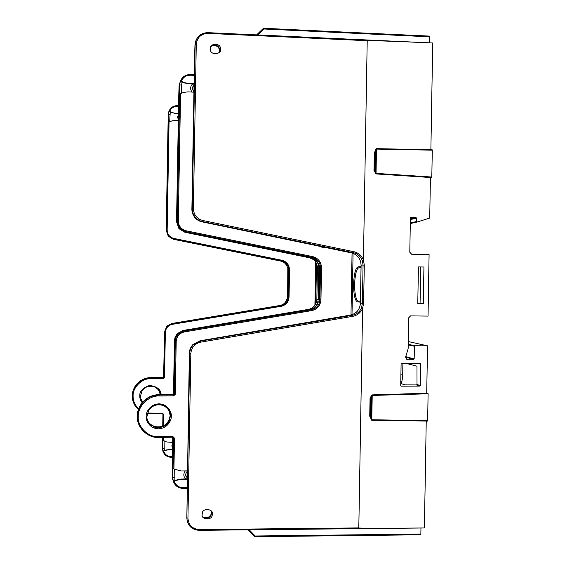 <?xml version="1.0" encoding="UTF-8"?>
<svg xmlns="http://www.w3.org/2000/svg" width="565" height="565" viewBox="0 0 565 565"><rect width="100%" height="100%" fill="white"/><g stroke="black" fill="none" stroke-linecap="round" stroke-linejoin="round"><path stroke-width="0.85" d="M171.28 416.243C171.647 420.014 167.741 428.369 158.539 428.821C149.344 428.545 145.678 420.219 146.187 416.419C145.812 412.627 149.774 404.243 158.984 403.848C168.165 404.166 171.774 412.471 171.28 416.243L170.383 416.13C170.913 412.485 168.688 408.968 163.702 405.578C157.013 403.742 152.027 405.331 148.743 410.345L147.006 416.285C146.413 420.367 149.033 424.033 154.874 427.288C162.325 428.199 167.198 425.904 169.486 420.416L170.376 416.13L169.486 420.416M169.013 410.48L170.143 415.642L169.246 419.915C167.48 429.442 148.312 428.983 147.465 419.696M211.501 512.448L211.458 513.02C210.816 515.796 209.142 517.328 206.423 517.625L204.022 517.695M187.283 471.055L185.419 474.529L187.163 477.948M185.631 475.914L187.17 477.538M194.07 85.11L192.213 88.458L193.95 91.989M212.193 514.856C212.419 520.994 200.293 519.383 202.185 514.348L202.298 513.373C202.461 507.229 214.156 509.333 212.263 514.101L212.193 514.856L211.67 513.719C210.957 516.403 209.29 517.879 206.663 518.147L206.776 518.444C204.763 518.416 203.308 517.575 202.418 515.944M211.67 513.719L211.508 511.374M219.58 51.952L219.813 49.671C219.199 46.959 217.582 45.426 214.968 45.059L214.707 45.581C217.412 45.977 219.036 47.566 219.573 50.363L219.594 50.921M220.421 49.282C222.137 54.113 210.357 55.765 210.434 49.628L210.364 48.668C208.647 43.569 220.837 42.417 220.378 48.534L220.421 49.282M426.716 393.254L427.528 345.844L414.858 345.773L414.385 346.26L414.166 358.909L413.693 359.397L406.518 359.135L405.663 356.861L408.142 348.711L408.672 317.82L410.571 315.892L428.037 316.096L429.089 254.638L411.631 254.215L409.802 252.223L410.388 217.984L410.861 217.511L416.123 217.68L416.582 218.175L416.518 221.565L416.977 222.066L429.718 218.062L430.41 177.502M375.231 151.236L374.284 152.564L374.899 152.515L375.096 151.801M374.842 171.626L374.899 152.515L375.838 149.139L376.459 149.089L376.043 173.37L431.815 177.036L431.611 177.587L375.852 173.921L375.407 173.49L375.824 149.096L376.325 148.666L432.133 149.746L432.274 150.17L376.459 149.089L376.304 148.673M427.889 393.219L428.108 393.77L372.215 395.451L372.024 394.9M194.24 75.343L190.412 75.202C186.055 75.279 183.011 77.299 181.294 81.268L180.454 81.099L180.292 81.515L181.944 81.967L181.28 93.253M191.987 92.074C190.052 89.199 190.214 86.53 192.467 84.058L184.367 82.984L184.501 82.61L181.294 81.268M184.501 82.61L188.089 83.443L187.947 83.811M195.575 83.846L194.48 83.79M194.092 83.768L188.089 83.443M180.292 81.515L179.663 84.898L179.493 94.291L180.56 93.472L184.331 92.307L187.94 91.862L193.943 92.173M194.332 92.194L195.426 92.257M180.56 93.472L178.314 221.035C178.632 226.127 181.252 229.383 186.16 230.803L312.756 256.616C318.243 258.212 321.167 261.92 321.513 267.739L320.955 299.789C320.412 305.601 317.361 309.203 311.816 310.602L184.381 331.916C179.423 333.159 176.69 336.316 176.195 341.401L175.263 394.278L174.359 394.172L175.291 341.345C175.32 338.767 176.294 336.394 178.208 334.226L184.183 331.041L311.506 309.761C316.64 308.469 319.458 305.135 319.967 299.761L320.524 267.739C320.2 262.351 317.502 258.918 312.417 257.449L185.934 231.671L179.868 228.041L177.41 221.063L179.649 93.91M175.263 394.278L173.54 395.966L159.118 396.016C149.026 395.196 137.599 406.362 138.27 416.476C137.239 426.596 148.277 437.614 158.405 436.646L172.826 436.498L174.486 438.165L173.942 469.084L172.911 468.237L172.742 477.651L173.25 481.048L173.406 481.472L174.246 481.331L177.502 480.095L177.382 479.727L180.991 479.021L185.525 478.943C183.35 476.38 183.286 473.696 185.327 470.892M187.283 470.857L181.266 470.963L173.942 469.084M188.774 470.836L187.672 470.85M180.991 479.021L181.118 479.395L187.135 479.282M187.524 479.275L188.625 479.254M181.118 479.395L177.502 480.095M174.246 481.331C175.828 485.356 178.794 487.489 183.152 487.729L186.987 487.715M212.292 45.426L214.707 45.581L215.088 44.762C213.069 44.72 211.585 45.511 210.639 47.121M400.762 383.529L405.098 384.899L416.539 384.927L417.012 384.447L416.977 366.184L405.522 363.246M420.643 363.761L420.268 385.627L419.802 386.114L401.185 386.163L400.726 385.676L401.101 363.719L401.574 363.239L420.191 363.274L420.643 363.761L418.199 363.267M430.883 149.725L432.712 42.989C395.648 41.316 365.725 40.263 367.215 40.708L207.899 33.384C200.999 33.794 197.121 37.438 196.274 44.324L193.378 208.746C193.767 214.884 196.903 218.803 202.793 220.52L353.881 251.715C358.422 252.816 361.607 255.585 363.422 260.013L364.291 265.034L363.627 303.391L362.589 308.377C360.618 312.742 357.341 315.39 352.765 316.336L200.66 342.143C194.706 343.647 191.436 347.461 190.836 353.577L187.94 518.197C188.548 525.125 192.298 528.911 199.184 529.56L199.049 530.295C191.57 529.589 187.502 525.478 186.838 517.964L189.353 353.16C189.388 350.088 190.546 347.242 192.835 344.643L193.237 344.925L200.398 341.076L352.355 315.327C356.593 314.458 359.623 312 361.445 307.967L362.398 303.356L363.062 265.034L361.106 265.155L360.449 303.186C359.849 309.571 356.543 313.533 350.526 315.079L199.961 340.801L192.835 344.636L199.954 340.801L350.484 315.086M195.822 40.772L194.982 45.002L194.565 56.846L191.888 209.121C191.818 212.073 192.792 214.862 194.826 217.49L194.826 217.49C196.903 219.856 199.311 221.311 202.051 221.854L351.599 252.922C357.56 254.681 360.731 258.763 361.106 265.155L361.106 265.169M360.442 302.148L358.033 301.95C351.783 302.169 352.405 266.461 358.634 266.821L361.049 266.68M318.928 301.837L318.314 301.858L318.907 301.915L319.19 299.697L319.741 267.789L319.543 265.564L318.943 265.606L319.557 265.649M420.692 266.955L418.411 266.948L417.782 303.405L423.319 303.518L423.941 267.026L420.692 266.955L420.063 303.476M199.184 529.56L358.803 527.915C357.299 528.303 387.272 528.317 424.407 527.964L426.236 421.059M400.797 383.543C401.948 381.778 402.591 378.875 402.704 374.842L402.909 363.239M427.528 345.844L408.269 341.543M427.641 420.664L427.486 421.08L371.65 420.169L371.163 419.724L371.593 395.387L372.215 395.451L371.791 419.753L427.641 420.664L428.108 393.77M249.222 529.808L255.182 536.001L254.349 536.468L247.95 529.822L255.027 536.75L255.182 536.001L420.854 534.073L420.96 528.014M420.854 534.073L420.586 534.801L355.59 535.528M364.263 33.045L429.139 36.075L429.379 36.81L264.032 28.999L263.904 28.25L256.637 34.868L263.212 28.511L264.032 28.999L257.908 34.924M429.273 42.82L429.379 36.81M431.815 177.036L432.274 150.17M431.611 177.587L375.944 173.829M194.063 85.527L192.46 87.109M364.291 265.034L363.062 265.034L362.264 260.387L363.429 259.999L367.215 40.708M427.917 393.219L372.045 394.893L370.668 397.965L371.706 395.069M370.527 417.005L371.17 419.675L371.791 419.753L371.65 420.169L371.163 419.724L370.47 416.857M369.736 416.214L370.054 397.901L370.668 397.965L370.35 416.278L369.736 416.214L370.64 417.57M375.033 151.95L375.866 148.969M374.757 171.478L375.407 173.49L375.852 173.921L376.043 173.37L375.414 173.413L374.588 170.814L373.966 170.856L374.913 171.965M361.035 267.598L359.439 267.683C353.478 267.316 352.892 301.35 358.86 301.117L360.456 301.244M362.264 260.387C360.583 256.291 357.638 253.734 353.436 252.71L202.503 221.579C199.749 221.035 197.326 219.573 195.236 217.2L195.229 217.2C193.188 214.566 192.206 211.762 192.277 208.796L195.165 44.522C196.09 37.05 200.3 33.095 207.786 32.657L432.663 42.975M181.429 84.771L179.536 85.223L177.142 221.289L179.592 228.246L185.617 231.862L311.131 257.598C315.284 258.678 317.89 261.348 318.957 265.606C317.89 261.334 315.284 258.664 311.124 257.598L312.417 257.449L312.756 256.616M318.328 301.858C317.12 306.075 314.415 308.652 310.227 309.585L183.879 330.85L177.933 334.028C176.026 336.189 175.058 338.555 175.03 341.126L174.281 394.518L173.497 395.02L173.243 394.603L158.906 394.681C152.02 394.702 146.116 397.809 141.208 404.003L141.201 404.003C138.609 407.93 137.309 411.906 137.288 415.953L137.288 415.953M424.357 527.978L199.071 530.337C191.556 529.68 187.481 525.563 186.846 517.978L189.734 353.492C189.769 350.392 190.935 347.539 193.23 344.925L193.23 344.925C191.005 347.355 189.84 350.215 189.741 353.499L190.836 353.577M173.045 468.618L173.589 438.03L172.629 477.319L173.25 481.041M183.152 487.729L183.06 488.379C178.335 488.125 175.108 485.815 173.391 481.451M187.079 520.986L187.312 521.559M195.765 40.963L195.511 41.535M190.356 74.531C185.624 74.594 182.318 76.784 180.454 81.099L180.44 81.12C182.311 76.826 185.61 74.637 190.341 74.552L194.254 74.7L190.356 74.531L190.412 75.202M187.142 478.781L185.525 478.943M174.656 469.331L174.924 480.66L177.382 479.727M174.924 480.66L173.25 481.048M184.367 82.984L181.944 81.967M192.467 84.058L194.085 84.277M158.405 436.646L158.355 437.359C147.804 438.355 136.313 426.893 137.387 416.356C137.408 412.302 138.715 408.311 141.314 404.385L141.321 404.385C146.25 398.177 152.176 395.076 159.09 395.062L173.497 395.02L173.54 395.966M142.006 390.881C146.851 383.861 158.03 383.783 160.354 394.667C160.333 391.453 158.122 388.727 153.708 386.488C148.341 385.542 144.442 387.004 142.006 390.874L140.53 395.917C140.346 397.732 141.059 399.815 142.655 402.153M159.259 391.093L160.213 394.667M142.747 402.054L140.925 398.841M187.185 476.712L185.489 475.356M188.654 477.573L187.559 477.326M187.17 477.157L185.553 475.652M178.568 106.241L177.445 106.206C173.73 106.298 171.146 108.028 169.684 111.404L168.857 111.545L170.256 111.948L169.691 121.581M178.441 113.636L172.318 112.802L169.684 111.404M172.41 112.534L175.369 113.487M178.441 113.367L175.468 113.219M168.857 111.545L168.321 114.42L168.179 122.407L172.268 120.769L178.321 120.514M169.055 121.779L167.148 230.139C167.417 234.468 169.648 237.229 173.829 238.423L282.006 260.288C286.716 261.644 289.224 264.801 289.52 269.766L289.047 297.098C288.574 302.049 285.961 305.121 281.201 306.308L172.318 324.331C168.095 325.384 165.771 328.067 165.347 332.382L164.549 377.293L163.793 377.222L164.584 332.34L167.063 326.295L172.156 323.597L280.967 305.601C285.367 304.5 287.783 301.661 288.221 297.077L288.694 269.759C288.418 265.169 286.102 262.245 281.744 260.988L173.646 239.157L168.483 236.085L166.385 230.16L168.292 122.132M164.549 377.293L163.087 378.727L150.82 378.727C142.232 378.006 132.528 387.449 133.1 396.03C132.973 400.776 134.823 405.048 138.644 408.855M138.835 409.025L139.576 409.639M147.529 413.029L162.48 413.142L163.892 414.569L163.695 425.968M172.65 442.423L166.604 441.95L162.579 440.177L162.438 448.172L162.974 451.364L166.371 449.931L172.523 449.309M169.451 449.352L172.523 449.578M169.542 449.62L166.456 450.199M163.688 451.23C165.037 454.663 167.558 456.485 171.273 456.711L172.396 456.711M187.185 476.486L186.747 476.5M193.59 86.572L194.042 86.6M173.038 480.405L172.198 476.083L172.742 437.204L158.362 437.352M179.748 82.97L179.063 86.459L178.745 96.149L176.534 221.784L178.964 228.684L184.946 232.272L309.465 257.788C314.451 259.243 317.106 262.626 317.424 267.937L316.873 299.499C316.379 304.796 313.61 308.08 308.568 309.359L183.215 330.44L177.318 333.59L175.171 336.959L174.465 340.116L173.49 394.561M317.029 290L317.24 277.839M287.43 298.864L286.985 298.878L287.416 298.92L287.649 297.028L287.804 267.958M192.375 87.37L194.056 85.915M281.201 306.308L280.967 305.601L280.035 305.474C283.637 304.69 285.954 302.494 286.978 298.878L286.992 298.878C285.954 302.48 283.63 304.676 280.035 305.474L171.937 323.455L166.866 326.153L164.394 332.178L163.723 377.512L163.059 377.929L150.671 377.653C144.81 377.653 139.788 380.273 135.614 385.521L135.614 385.521C133.411 388.847 132.302 392.223 132.288 395.648L132.288 395.648M173.752 394.427L174.719 340.335L175.659 336.641L177.587 333.788L183.519 330.631L309.825 309.535C313.363 308.815 315.899 306.781 317.424 303.44L318.222 299.612L318.773 267.845L317.424 267.944C317.12 262.598 314.472 259.222 309.458 257.788L184.939 232.279L178.964 228.684L176.796 221.565L179.183 86.134L180.108 82.052M319.741 267.852L318.773 267.845L318.102 263.996C316.697 260.606 314.239 258.488 310.729 257.64L185.256 232.088L179.239 228.486L176.796 221.565L179.063 86.459M169.818 114.335L168.229 114.66L166.188 230.315L168.278 236.227L173.42 239.299L280.805 261.101C284.372 262.019 286.617 264.293 287.529 267.93C286.617 264.286 284.379 262.005 280.805 261.101L281.744 260.988L282.006 260.288M173.829 238.423L173.42 239.299L168.278 236.227L166.188 230.315M173.759 394.419L174.86 339.191L177.318 333.59L183.215 330.44L183.604 330.899M162.543 437.317L162.353 447.939L162.875 451.089L166.371 449.931M171.216 457.29L172.382 457.29L171.209 457.297C167.176 457.05 164.429 455.072 162.967 451.357C164.429 455.1 167.176 457.078 171.209 457.297L171.273 456.711M175.87 484.318L173.321 481.034M172.565 479.056L172.721 479.452M168.97 111.263C170.559 107.604 173.37 105.726 177.396 105.627L178.582 105.669L177.403 105.62L177.445 106.206M192.305 87.674L194.049 86.367M172.544 448.327L171.859 445.75L172.636 443.151M164.055 441.053L164.281 450.715M162.678 440.46L162.734 437.317L162.678 440.46M178.328 119.794L177.65 117.167L178.42 114.617M172.318 112.802L170.256 111.948M150.17 413.841L162.43 413.764L163.137 414.47L162.932 426.335L163.137 414.47L162.43 413.764L147.359 413.637L150.17 413.841L150.212 413.22M139.343 410.289L138.587 409.689L139.343 410.296M133.1 396.03L132.365 395.952C132.387 401.39 134.399 405.917 138.404 409.533C134.244 405.55 132.224 401.016 132.358 395.945C132.372 392.506 133.481 389.123 135.692 385.796L135.692 385.796C139.887 380.542 144.923 377.921 150.806 377.929L163.059 377.929L163.087 378.727M146.187 416.419L147.006 416.285M417.048 222.066L410.296 223.542M350.985 314.988L352.059 253.028M324.607 247.315L321.866 247.223L321.916 246.757M320.574 246.481L321.866 247.223M176.195 341.401L175.03 341.112M417.012 384.447L420.268 385.627M411.214 528.077L199.106 530.295M173.406 481.472C175.115 485.858 178.342 488.167 183.074 488.4L186.98 488.386L183.088 488.379M207.842 32.657L418.827 42.375M187.94 518.197L186.846 517.978L189.741 353.499L189.353 353.174M191.888 209.121L192.277 208.796L194.982 45.002M353.061 253.332L352.002 314.719M319.19 299.697L320.955 299.789M321.513 267.739L319.741 267.789M353.881 251.715L353.436 252.71L351.585 252.922C357.567 254.653 360.731 258.728 361.077 265.155L360.421 303.186L363.627 303.391M358.803 527.915L362.596 308.391L361.445 307.967M371.007 396.51L370.054 397.901M373.966 170.856L374.284 152.564M413.693 359.397L405.592 357.2M406.454 359.1L407.407 359.375M414.385 346.26L408.213 344.848M405.727 356.642L414.166 358.909M408.22 344.269L414.858 345.773M172.629 477.319L174.507 477.828M177.142 221.296L179.592 228.246M355.442 535.528L255.076 536.708M263.954 28.292L364.121 33.038M202.793 220.52L202.03 221.847M199.954 340.801L200.66 342.143M352.765 316.336L352.355 315.327L350.526 315.079C356.55 313.561 359.856 309.599 360.421 303.186M311.816 310.602L311.506 309.761L310.227 309.585L183.865 330.85L184.381 331.916M186.16 230.803L185.617 231.862L311.11 257.591M410.303 222.942L416.518 221.565M416.582 218.175L410.36 219.559M410.374 218.966L416.123 217.68M419.802 386.114L416.539 384.927M360.456 301.124L358.86 301.117L358.033 301.95M361.035 267.732L359.439 267.683L358.634 266.821M400.91 374.849L402.704 374.842M142.062 402.866C146.497 397.598 152.112 394.864 158.899 394.674L159.118 396.016M178.314 221.035L177.41 221.063L179.656 93.903M310.227 309.585L310.206 309.592C314.415 308.667 317.113 306.089 318.314 301.858M172.777 437.197L174.486 438.165M173.052 468.632L173.589 438.037L172.763 437.204L172.826 436.498M173.229 394.603L174.098 393.741M183.872 330.85L178.208 334.226C176.351 336.246 175.383 338.619 175.291 341.345L174.274 394.518L174.02 394.102L173.236 394.596L158.899 394.674M172.763 437.204L158.355 437.359C145.473 436.229 138.489 429.231 137.394 416.37L138.27 416.476M207.899 33.384L207.814 32.615C200.285 32.996 196.069 36.965 195.172 44.508L196.274 44.324M193.378 208.746L192.284 208.796C192.27 211.939 193.251 214.742 195.229 217.2L194.826 217.49C196.747 219.764 199.155 221.226 202.044 221.854L351.557 252.915M142.154 402.753C140.403 400.225 139.626 397.979 139.83 396.009C139.364 391.51 142.585 387.986 149.485 385.443C157.035 386.411 160.912 389.483 161.11 394.66M139.83 396.009L140.53 395.917M155.94 404.978L152.903 406.249M163.497 437.31L163.433 440.834M314.91 305.382L315.666 261.99M165.347 332.382L164.394 332.171M173.024 480.349L172.311 476.422L173.003 437.239L172.643 476.542M175.037 340.886L174.444 340.617M176.534 221.784L177.135 221.537M316.478 263.445L315.771 303.956M287.649 297.028L289.047 297.098M289.52 269.766L288.129 269.795M317.41 267.937L316.859 299.499L319.19 299.641M163.892 414.569L162.953 414.053L162.734 426.42M162.353 447.939L163.928 448.306M309.458 257.788L310.828 257.534M185.348 231.805L184.946 232.272M309.924 309.634L308.547 309.366C313.617 308.109 316.386 304.825 316.859 299.499M280.028 305.474L171.93 323.455L172.318 324.331M150.657 377.653L150.82 378.727M167.148 230.139L166.385 230.153L168.292 122.125M136.49 384.37C140.254 380.026 144.979 377.787 150.664 377.653L162.875 377.632L163.539 377.208L162.875 377.632M162.43 413.764L162.48 413.142M171.93 323.455L166.866 326.153L164.584 332.34L163.603 376.904M179.522 86.014L180.101 82.087M280.791 261.094L173.42 239.299M183.215 330.44L308.561 309.359M148.743 410.345C154.499 401.757 168.843 401.969 170.383 416.13M150.347 424.23C157.995 429.294 164.295 427.853 169.246 419.915L169.486 420.409M211.458 513.02L211.698 513.507M220.378 48.534L219.813 49.671M219.573 50.363L219.834 49.875M141.201 404.003L141.314 404.385C138.185 410.197 136.878 414.194 137.394 416.37M263.212 28.511L429.139 36.075M254.349 536.468L420.586 534.801M185.617 231.862L179.592 228.239M135.614 385.521L135.692 385.796C133.036 390.719 131.928 394.102 132.365 395.952M168.977 111.249C170.559 107.576 173.37 105.697 177.403 105.62"/></g></svg>
